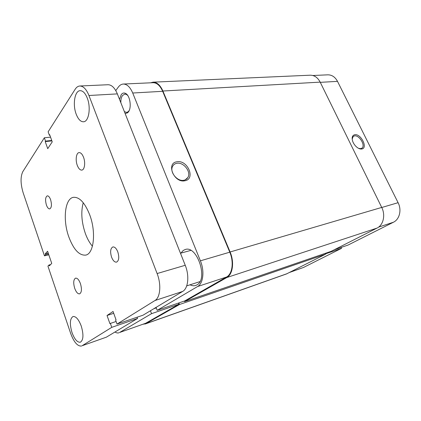 <?xml version="1.0" encoding="UTF-8"?>
<svg xmlns="http://www.w3.org/2000/svg" width="421" height="421" viewBox="0 0 421 421"><rect width="100%" height="100%" fill="white"/><g stroke="black" fill="none" stroke-linecap="round" stroke-linejoin="round"><path stroke-width="0.63" d="M361.797 148.992C360.518 149.197 359.102 148.771 357.545 147.724C355.366 146.155 353.761 144.071 352.74 141.472C351.551 137.651 352.214 135.399 354.729 134.715C360.886 133.41 368.243 148.155 361.797 148.992M358.65 148.381L360.808 148.645L362.023 148.076C365.707 145.371 359.171 134.815 354.493 135.883L353.145 136.515L352.177 139.146M325.38 253.895L341.52 248.348L303.504 267.467L289.495 272.471M312.829 75.506L327.764 74.833C331.89 74.812 335.137 76.985 337.5 81.364L320.276 82.342M381.758 207.495L398.092 202.69L337.5 81.364M398.092 202.69C401.887 209.953 399.561 219.383 393.419 222.241L348.056 245.059L334.232 249.785M341.52 248.348L341.099 247.437M184.34 301.057L184.561 301.61L226.793 277.539C232.781 274.455 234.486 262.088 230.098 251.984L162.906 91.02C160.28 85.153 156.996 82.2 153.055 82.163L150.586 82.811M143.161 324.228L145.745 323.733L179.478 304.509L178.862 302.931M184.561 301.61L331.174 251.337L377 228.098C383.331 225.13 385.699 215.152 381.721 207.427L320.171 82.127C317.708 77.49 314.355 75.185 310.114 75.201L153.055 82.163M145.087 324.033L286.506 273.934L325.522 254.205L325.154 253.4M179.478 304.509L325.522 254.205M119.511 99.356L121.253 94.604C122.553 92.957 124.042 92.583 125.721 93.494C130.189 95.714 131.841 108.129 128.226 112.123L127.51 112.849L125.137 113.554M127.742 95.499L126.547 94.488L124.884 94.051L122.553 95.472C121.322 97.219 120.753 99.635 120.848 102.729M124.379 111.639L126.589 112.412L128.142 111.76L129.136 110.607M177.036 161.78C187.713 159.664 195.86 179.199 184.835 180.772C173.941 183.219 165.737 162.922 177.036 161.78M183.872 180.256C185.65 179.909 186.982 178.999 187.861 177.52C191.455 172.015 183.656 161.885 176.904 163.28C174.91 163.622 173.468 164.658 172.573 166.4C169.374 172.036 177.352 181.819 183.872 180.256M190.055 284.801C192.029 285.801 193.907 286.017 195.686 285.464L196.939 284.891C208.506 279.239 197.012 245.022 185.224 249.516L183.246 250.458L180.867 253.132M197.591 286.533L157.18 310.345L184.772 300.91L226.582 277.013L197.591 286.533C203.238 283.538 204.701 271.098 200.396 260.825L229.782 252.184L162.664 91.31L132.726 93.015L200.396 260.825M132.726 93.015C130.163 87.079 127.026 84.084 123.306 84.042L153.081 82.7C156.912 82.732 160.106 85.605 162.664 91.31M229.782 252.184C234.044 261.999 232.392 274.008 226.582 277.013M178.451 303.073L178.909 304.257L151.539 313.666L119.601 332.49L145.582 323.302L178.909 304.257M145.582 323.302L119.601 332.49M114.959 332.016C116.417 332.943 117.759 333.195 118.985 332.779M150.444 310.745L151.539 313.666M157.18 310.345L156.059 307.377M123.306 84.042C121.406 84.158 119.732 85.189 118.285 87.142L115.77 90.583M156.254 307.893L153.823 308.719M117.801 251.884C116.37 248.39 114.722 246.748 112.854 246.953C110.434 248.374 110.002 251.774 111.576 257.157C112.996 260.688 114.665 262.341 116.57 262.125C118.969 260.694 119.38 257.284 117.801 251.884M50.594 199.675C49.61 197.07 48.51 195.791 47.289 195.849C45.373 197.044 45.084 200.107 46.415 205.043C47.394 207.674 48.504 208.958 49.746 208.895C51.651 207.706 51.93 204.632 50.594 199.675M83.547 157.301C82.279 154.118 80.79 152.555 79.09 152.607C76.233 152.765 75.233 160.075 77.28 165.358C78.548 168.584 80.053 170.168 81.795 170.1C84.595 169.937 85.631 162.632 83.547 157.301M80.416 283.565C78.948 279.765 77.332 277.955 75.564 278.139C73.449 279.512 73.17 282.928 74.728 288.39C76.185 292.227 77.817 294.047 79.622 293.858C81.716 292.479 81.984 289.048 80.416 283.565M87.242 98.025C85.268 93.162 82.916 90.71 80.19 90.668C74.685 90.583 72.449 104.818 76.238 114.275C78.217 119.285 80.632 121.79 83.474 121.785C88.763 121.848 91.157 107.655 87.242 98.025M81.269 326.101C78.685 319.365 75.927 316.171 72.991 316.529C69.881 318.665 69.549 323.996 71.996 332.527C74.549 339.337 77.343 342.562 80.379 342.205C83.447 340.057 83.747 334.69 81.269 326.101M89.741 214.884C84.9 202.754 79.49 196.896 73.501 197.317C64.802 198.428 62.613 220.078 68.844 237.002C73.622 249.611 79.237 255.642 85.695 255.105C93.836 253.889 96.335 232.213 89.741 214.884M83.242 202.722C80.816 211.795 81.506 222.009 85.31 233.366C87.221 238.649 89.594 242.933 92.42 246.227M137.072 317.224L137.535 318.487L111.765 327.343L82.137 345.736L106.371 337.168L137.535 318.487M106.371 337.168L82.137 345.736M79.843 86L108.029 84.732C111.681 84.779 114.786 87.836 117.348 93.888L88.947 95.504C86.389 89.231 83.353 86.063 79.843 86C78.048 86.11 76.496 87.189 75.18 89.236L48.131 131.81L49.346 135.194L49.667 134.694L52.236 141.861L47.726 148.666L45.215 141.603L45.531 141.119L44.342 137.778L22.802 171.673C20.387 176.788 20.492 183.798 23.129 192.707L44.458 255.842L48.815 254.816M185.235 265.283C189.555 275.792 188.203 288.448 182.651 291.437L143.051 315.182L117.022 324.081L154.975 300.52C160.317 297.563 161.459 284.507 157.112 273.55L185.235 265.283L117.348 93.888M157.112 273.55L88.947 95.504M50.546 137.141L44.342 137.778M50.552 264.609L49.052 264.983L47.936 266.13L70.675 333.443C73.98 342.289 77.611 346.478 81.569 346.015M117.022 324.081L115.596 320.097L116.038 319.818L113.049 311.466L107.029 315.497L109.939 323.696L110.37 323.423L111.765 327.343M49.052 264.983L49.346 265.846L51.736 263.399L47.605 251.242L45.263 253.795L45.557 254.652L44.458 255.842M49.831 135.146L49.346 135.194M51.888 140.893L45.215 141.603M51.736 140.461L45.531 141.119M48.526 253.952L45.557 254.652M48.236 253.1L45.263 253.795M116.096 321.486L110.37 323.423M113.707 313.308L107.029 315.497M289.858 272.292L303.504 267.467M393.419 222.241L378.584 227.114M230.098 251.984L381.721 207.427M226.793 277.539L377 228.098M162.906 91.02L320.171 82.127M145.745 323.733L287.259 273.608M182.651 291.437L154.975 300.52M361.528 148.408L362.023 148.076M128.142 111.76L127.51 112.849M185.219 179.856L187.861 177.52M126.389 93.962L126.126 93.978M126.547 94.488L125.721 93.494M231.439 271.456L230.887 271.634M199.933 281.617L186.703 285.885M225.44 240.833L225.088 240.928M190.813 250.39L180.467 253.242"/></g></svg>
